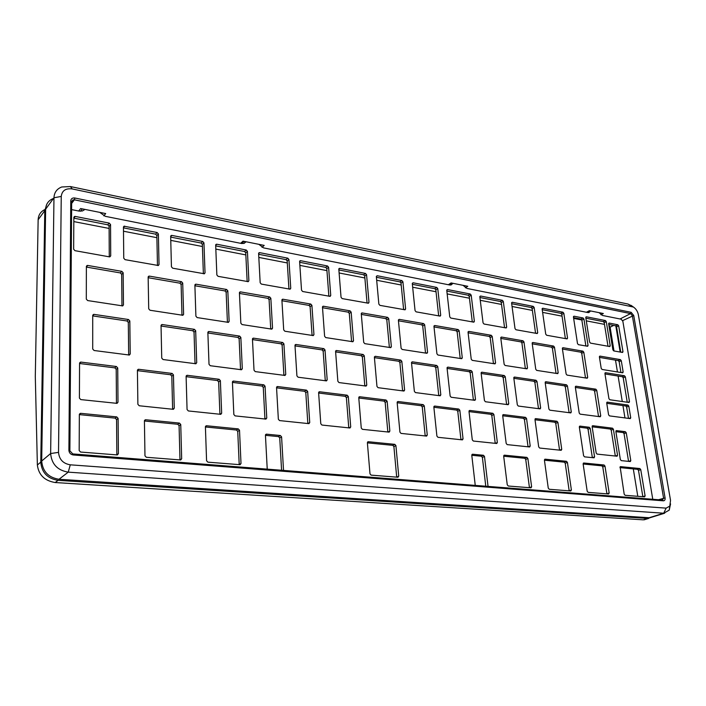 <?xml version="1.0" encoding="UTF-8"?>
<svg xmlns="http://www.w3.org/2000/svg" width="706" height="706" viewBox="0 0 706 706"><rect width="100%" height="100%" fill="white"/><g stroke="black" fill="none" stroke-linecap="round" stroke-linejoin="round"><path stroke-width="1.06" d="M586.412 312.264L589.333 310.702L603.339 313.517L600.93 314.779M448.336 284.73L451.099 282.938L467.796 286.292L465.404 287.801M240.649 243.314L243.014 241.143L264.212 245.406L262.014 247.338M662.466 500.042L72.789 453.932L69.876 450.843L71.659 201.722L72.983 199.895L74.386 199.824L630.599 313.596L632.329 315.714L663.578 498.101L662.466 500.042L663.419 500.819C664.717 500.73 665.273 499.769 665.087 497.915L633.741 315.503L631.155 312.326L74.854 198.007C72.391 197.715 71.032 198.66 70.768 200.839L68.906 450.322C69.153 452.952 70.618 454.496 73.283 454.973L663.419 500.819M78.693 211.015L80.634 208.535L105.697 213.565L103.8 215.859M632.197 306.157L628.022 304.057L70.415 186.552L61.696 186.993C56.807 188.926 54.23 192.509 53.965 197.768L50.638 453.526L41.689 461.027C42.625 471.458 48.396 477.538 58.995 479.268L649.167 517.727L652.362 517.013M41.689 461.027L45.643 209.179L53.965 197.768L61.245 196.436C61.987 190.638 65.64 188.131 72.206 188.934L633.467 307.066C636.018 308.84 637.642 311.372 638.348 314.682L670.532 500.36L669.8 506.087L666.12 508.135L70.273 464.822C63.099 463.595 59.189 459.447 58.527 452.378L61.245 196.436M53.303 198.51C48.476 200.442 45.925 203.999 45.643 209.179M58.527 452.378L50.638 453.526C51.609 464.133 57.477 470.346 68.244 472.146L663.711 513.227L669.226 510.138L670.568 503.89M73.821 221.596L109.112 228.435M123.488 231.215L156.891 237.684M170.773 240.375L202.41 246.5M215.824 249.094L245.829 254.91M258.811 257.425L287.298 262.941M299.865 265.377L326.94 270.619M339.118 272.975L364.87 277.961M376.677 280.256L401.193 285.003M412.657 287.218L436.026 291.746M447.163 293.899L469.446 298.214M480.265 300.315L501.534 304.436M512.053 306.475L532.377 310.402M542.614 312.387L562.038 316.147M573.651 318.397L581.832 319.986M586.298 320.851L604.468 324.372M124.027 226.202L157.129 232.512L158.373 233.915L159.026 264.565L158.347 265.509L125.05 259.658L123.753 258.219L123.453 227.085L124.097 226.176L123.462 226.9M608.899 325.325L610.108 327.205L613.999 350.97M615.5 360.148L617.441 371.965M618.103 376.051L622.277 401.537M622.939 405.579L624.96 417.934M633.308 468.925L637.792 496.309M646.272 519.157L643.21 519.828L55.209 482.533C44.575 480.786 38.627 474.935 37.365 464.998L35.3 376.474L38.142 219.769C38.371 215.03 40.613 211.615 44.857 209.55M651.612 517.242L647.711 518.433L58.051 480.345C47.461 478.615 41.698 472.552 40.772 462.139L37.365 464.998M38.142 219.769L44.787 210.644L46.79 204.246M44.787 210.644L40.772 462.139M615.817 325.837L620.159 352.056M652.768 499.283L622.86 321.292L621.139 319.191L602.456 315.458L599.015 312.643M463.039 285.339L467.001 288.454L587.833 312.546L588.875 312.564L590.622 310.967M258.802 244.32L263.62 247.894L449.572 284.977L451.046 284.977L453.049 283.327M99.784 212.382L105.3 216.327L241.505 243.482L243.879 243.42L246.129 241.77M71.606 209.603L79.151 211.112L82.531 210.944L84.791 209.373M75.189 216.424L109.245 223.114L110.542 224.552L110.718 255.872L109.421 256.852L74.977 250.674L73.645 249.2L73.848 217.369L74.509 216.46L75.189 216.424L73.839 218.136L107.815 224.808L109.245 223.114M171.849 235.407L202.737 241.47L203.946 242.846L205.031 272.843L204.369 273.778L172.688 268.201L171.434 266.797L170.667 236.325L171.849 235.407L170.675 236.616M216.777 244.223L246.244 250.012L247.418 251.354L248.883 280.732L248.256 281.659L218.066 276.337L216.857 274.969L215.674 245.141L216.777 244.223L215.674 245.273M259.649 252.642L287.792 258.175L288.922 259.481L290.748 288.26L290.14 289.178L261.344 284.094L260.17 282.762L258.608 253.542L259.649 252.642L258.608 253.56M300.588 260.69L327.496 265.968L328.599 267.247L330.743 295.461L330.161 296.361L302.662 291.507L301.524 290.201L299.618 261.573L300.588 260.69L299.609 261.485M339.745 268.377L365.487 273.434L366.555 274.678L368.991 302.344L368.435 303.236L342.145 298.585L341.042 297.314L338.818 269.251L339.745 268.377L338.818 269.074M377.216 275.737L401.873 280.573L402.914 281.791L405.615 308.937L405.076 309.81L379.925 305.363L378.857 304.118L376.342 276.593L377.216 275.737L376.351 276.355M413.107 282.779L436.758 287.421L437.764 288.613L440.703 315.247L440.191 316.12L416.099 311.849L415.057 310.631L412.295 283.627L413.107 282.779L412.304 283.327M447.533 289.539L470.214 293.996L471.202 295.161L474.361 321.301L473.876 322.165L450.772 318.062L449.757 316.879L446.757 290.378L447.533 289.539L446.774 290.025M480.565 296.026L502.354 300.306L503.307 301.444L506.67 327.116L506.202 327.963L484.034 324.028L483.054 322.871L479.833 296.855L480.565 296.026L479.859 296.458M512.291 302.256L533.233 306.369L534.16 307.489L537.707 332.702L537.257 333.541L515.971 329.755L515.018 328.617L511.603 303.077L512.291 302.256L511.638 302.645M542.79 308.248L562.929 312.202L563.838 313.296L567.545 338.068L567.121 338.898L546.656 335.262L545.729 334.15L542.137 309.051L542.79 308.248L542.173 308.593M586.377 316.809L605.413 320.542L606.277 321.609L610.213 345.746L609.816 346.558L590.507 343.125L589.607 342.039L585.786 317.594L586.377 316.809L585.83 317.1M574.057 316.209L583.05 317.965L583.941 319.05L588.054 345.455L587.648 346.275L578.399 344.669L577.499 343.584L573.44 317.003L574.057 316.209L573.484 316.517M609.225 323.074L617.803 324.751L618.668 325.801L622.974 351.65L622.586 352.462L613.779 350.935L612.905 349.867L608.651 323.86L609.225 323.074L608.704 323.339M87.712 265.438L121.856 271.351L123.162 272.79L123.471 304.886L122.694 305.901L87.65 300.562L86.3 299.079L86.37 266.453L87.712 265.438L86.37 266.983M149.381 276.117L181.468 281.668L182.713 283.062L183.613 314.276L182.88 315.282L149.999 310.252L148.71 308.822L148.145 277.105L149.381 276.117L148.154 277.352M196.039 284.191L226.617 289.478L227.817 290.846L229.132 321.38L228.426 322.377L197.142 317.585L195.897 316.191L194.882 285.162L196.039 284.191L194.882 285.25M240.508 291.887L269.666 296.935L270.839 298.259L272.534 328.158L271.854 329.137L242.043 324.566L240.843 323.207L239.422 292.84L240.508 291.887L239.422 292.805M282.93 299.229L310.772 304.048L311.902 305.345L313.949 334.626L313.296 335.588L284.862 331.229L283.697 329.905L281.906 300.174L282.93 299.229L281.906 300.024M323.445 306.236L350.061 310.843L351.156 312.114L353.512 340.804L352.894 341.748L325.74 337.583L324.61 336.285L322.483 307.172L323.445 306.236L322.492 306.933M362.178 312.943L387.647 317.356L388.715 318.591L391.353 346.708L390.762 347.643L364.799 343.654L363.705 342.392L361.278 313.861L362.178 312.943L361.287 313.552M399.243 319.359L423.635 323.586L424.677 324.795L427.571 352.365L427.006 353.291L402.173 349.47L401.105 348.235L398.396 320.259L399.243 319.359L398.422 319.889M434.755 325.51L458.141 329.552L459.147 330.735L462.271 357.783L461.742 358.692L437.949 355.03L436.917 353.821L433.952 326.393L434.755 325.51L433.987 325.969M468.802 331.396L491.235 335.279L492.214 336.444L495.559 362.981L495.047 363.872L472.235 360.36L471.229 359.186L468.043 332.27L468.802 331.396L468.087 331.811M501.463 337.053L523.014 340.786L523.967 341.916L527.506 367.967L527.02 368.85L505.134 365.479L504.155 364.322L500.757 337.918L501.463 337.053L500.81 337.415M532.845 342.481L553.548 346.064L554.475 347.175L558.19 372.759L557.731 373.633L536.71 370.394L535.757 369.256L532.174 343.337L532.845 342.481L532.227 342.807M563 347.705L582.918 351.147L583.818 352.241L587.692 377.366L587.26 378.222L567.05 375.107L566.124 374.003L562.364 348.543L563 347.705L562.435 347.996M625.357 376.827L629.47 401.635L629.055 402.491L609.834 399.755L608.934 398.678L604.918 373.545L605.51 372.706L624.475 375.76L625.357 376.827L623.204 377.789L627.246 402.252M621.28 360.678L623.151 371.983L622.745 372.812L602.103 369.467L601.212 368.391L599.394 356.936L599.985 356.115L620.406 359.619L621.28 360.678L619.153 361.675L620.945 372.539M628.799 406.126L630.723 417.749L630.29 418.623L609.49 415.887L608.581 414.801L606.71 403.011L607.301 402.138L627.916 405.059L628.799 406.126L626.628 407.035L628.499 418.402M94.066 314.382L128.51 319.518L129.825 320.965L130.213 353.953L129.366 355.039L94.074 350.503L92.715 349.02L92.715 315.458L94.066 314.382L92.715 315.785M162.274 324.548L194.424 329.34L195.677 330.743L196.709 362.699L195.915 363.766L163.042 359.53L161.736 358.101L161.039 325.598L162.274 324.548L161.047 325.66M209.02 331.52L239.634 336.082L240.843 337.442L242.299 368.7L241.54 369.75L210.264 365.717L209.011 364.322L207.864 332.552L209.02 331.52L207.864 332.464M253.542 338.156L282.735 342.507L283.909 343.84L285.745 374.418L285.021 375.451L255.237 371.603L254.019 370.244L252.457 339.171L253.542 338.156L252.466 338.968M296.008 344.484L323.869 348.64L325.007 349.938L327.187 379.872L326.499 380.887L298.091 377.216L296.917 375.892L294.984 345.481L296.008 344.484L295.011 345.19M336.541 350.529L363.166 354.5L364.27 355.762L366.767 385.079L366.105 386.076L338.995 382.573L337.856 381.275L335.588 351.509L336.541 350.529L335.624 351.138M375.292 356.301L400.761 360.104L401.829 361.34L404.6 390.056L403.982 391.045L378.063 387.682L376.96 386.42L374.392 357.262L375.292 356.301L374.436 356.83M412.357 361.825L436.74 365.461L437.782 366.679L440.809 394.822L440.217 395.792L415.428 392.58L414.36 391.345L411.51 362.778L412.357 361.825L411.563 362.293M447.842 367.12L471.22 370.606L472.226 371.788L475.491 399.384L474.926 400.337L451.187 397.257L450.146 396.048L447.048 368.055L447.842 367.12L447.119 367.526M481.863 372.194L504.278 375.53L505.267 376.695L508.744 403.761L508.205 404.697L485.454 401.749L484.44 400.567L481.121 373.112L481.863 372.194L481.201 372.547M514.497 377.057L536.022 380.26L536.975 381.399L540.646 407.962L540.143 408.88L518.31 406.047L517.33 404.891L513.8 377.957L514.497 377.057L513.88 377.366M545.835 381.725L566.512 384.805L567.439 385.917L571.286 411.995L570.801 412.904L549.842 410.177L548.889 409.048L545.173 382.617L545.835 381.725L545.261 382.008M575.946 386.217L595.829 389.183L596.729 390.268L600.735 415.869L600.277 416.761L580.138 414.148L579.202 413.036L575.319 387.091L575.946 386.217L575.416 386.464M80.952 362.099L116.384 366.502L117.734 367.976L117.99 402.191L117.046 403.364L80.802 399.596L79.407 398.087L79.557 363.255L80.952 362.099L79.557 363.458M138.703 369.282L172.14 373.439L173.438 374.86L174.267 408.174L173.376 409.321L139.223 405.765L137.882 404.309L137.414 370.403L138.703 369.282L137.414 370.385M187.319 375.318L219.125 379.272L220.378 380.666L221.658 413.204L220.81 414.334L188.361 410.954L187.064 409.533L186.11 376.43L187.319 375.318L186.119 376.254M233.562 381.072L263.85 384.832L265.059 386.191L266.762 418.005L265.95 419.108L235.08 415.887L233.836 414.501L232.433 382.149L233.562 381.072L232.45 381.867M277.608 386.544L306.483 390.136L307.657 391.451L309.731 422.567L308.963 423.653L279.558 420.582L278.349 419.232L276.549 387.612L277.608 386.544L276.593 387.223M319.615 391.768L347.175 395.192L348.305 396.481L350.714 426.918L349.982 427.986L321.954 425.056L320.78 423.741L318.618 392.81L319.615 391.768L318.68 392.342M359.707 396.746L386.041 400.02L387.144 401.282L389.853 431.084L389.156 432.125L362.399 429.327L361.26 428.048L358.772 397.778L359.707 396.746L358.851 397.249M398.025 401.511L423.212 404.644L424.28 405.871L427.262 435.055L426.609 436.087L401.034 433.405L399.931 432.151L397.143 402.517L398.025 401.511L397.24 401.943M434.675 406.065L458.785 409.065L459.827 410.265L463.057 438.858L462.439 439.873L437.967 437.305L436.899 436.079L433.846 407.053L434.675 406.065L433.952 406.435M469.772 410.433L492.876 413.301L493.882 414.475L497.342 442.503L496.759 443.5L473.329 441.038L472.288 439.838L468.996 411.404L469.772 410.433L469.111 410.751M503.404 414.607L525.564 417.361L526.544 418.517L530.206 445.998L529.65 446.969L507.199 444.621L506.184 443.447L502.672 415.569L503.404 414.607L502.796 414.899M535.669 418.623L556.937 421.261L557.89 422.391L561.738 449.351L561.217 450.304L539.675 448.045L538.696 446.898L534.98 419.558L535.669 418.623L535.104 418.87M592.74 425.718L612.49 428.171L613.399 429.257L617.547 455.282L617.079 456.208L597.1 454.108L596.173 453.005L592.131 426.627L592.74 425.718L592.263 425.912M579.944 426.115L589.289 427.262L590.216 428.365L594.567 456.87L594.064 457.815L584.542 456.853L583.597 455.741L579.317 427.033L579.944 426.115L579.449 426.327M616.453 430.607L625.348 431.701L626.248 432.778L630.793 460.621L630.334 461.547L621.271 460.63L620.353 459.544L615.861 431.507L616.453 430.607L616.003 430.784M80.749 413.337L116.746 416.893L118.114 418.367L118.387 453.684L117.337 454.938L80.599 452.052L79.178 450.543L79.337 414.563L80.749 413.337L79.337 414.563M145.718 419.752L179.439 423.079L180.745 424.509L181.671 458.75L180.692 459.968L146.319 457.276L144.968 455.811L144.421 420.944L145.718 419.752L144.43 420.723M206.611 425.762L238.266 428.886L239.519 430.272L241.002 463.507L240.093 464.698L207.873 462.165L206.576 460.744L205.411 426.927L206.611 425.762L205.455 426.539M368.32 441.727L394.804 444.348L395.916 445.61L398.731 476.144L397.999 477.247L371.127 475.129L369.988 473.841L367.385 442.812L368.32 441.727L367.517 442.141M267.23 469.137L265.447 435.302L266.541 434.164L280.37 435.514L281.588 436.864L283.521 470.408M475.253 485.401L471.784 455.255L472.57 454.223L483.46 455.282L484.492 456.482L488.049 486.399M504.419 455.167L526.897 457.391L527.885 458.547L531.618 486.796L531.027 487.82L508.276 486.019L507.252 484.837L503.678 456.173L504.419 455.167L503.846 455.414M545.111 459.182L566.459 461.292L567.421 462.421L571.383 489.982L570.836 490.979L549.242 489.276L548.262 488.128L544.423 460.171L545.111 459.182L544.6 459.394M583.765 463.004L604.062 465.007L604.989 466.11L609.163 493.009L608.651 493.988L588.142 492.364L587.189 491.244L583.13 463.966L583.765 463.004L583.306 463.18M620.53 466.631L639.848 468.537L640.748 469.614L645.107 495.886L644.631 496.847L625.119 495.303L624.192 494.209L620.115 466.781M588.751 311.267L588.301 312.599M84.279 209.267L83.979 210.176M245.079 241.558L244.532 243.182M451.461 283.177L450.86 285.012M107.815 224.808L109.103 226.247L109.262 256.825M123.462 227.861L155.594 234.145L157.129 232.512M155.594 234.145L156.847 235.548L157.464 265.465M170.693 237.092L201.131 243.04L202.737 241.47M201.131 243.04L202.34 244.408L203.372 273.699M215.701 245.882L244.567 251.521L246.244 250.012M244.567 251.521L245.732 252.863L247.153 281.553M258.643 254.275L286.045 259.631L287.792 258.175M286.045 259.631L287.174 260.929L288.939 289.045M299.662 262.288L325.695 267.38L327.496 265.968M325.695 267.38L326.79 268.651L328.864 296.202M338.88 269.948L363.634 274.784L365.487 273.434M363.634 274.784L364.702 276.028L367.058 303.05M376.413 277.281L399.975 281.888L401.873 280.573M399.975 281.888L401.008 283.106L403.629 309.616M412.366 284.306L434.817 288.692L436.758 287.421M434.817 288.692L435.823 289.884L438.673 315.9M446.836 291.048L468.246 295.223L470.214 293.996M468.246 295.223L469.225 296.388L472.296 321.927M479.912 297.508L500.342 301.497L502.354 300.306M500.342 301.497L501.295 302.636L504.561 327.716M511.691 303.712L531.203 307.525L533.233 306.369M531.203 307.525L532.13 308.646L535.572 333.276M542.226 309.678L560.873 313.323L562.929 312.202M560.873 313.323L561.782 314.417L565.382 338.615M585.883 318.212L603.321 321.618L605.413 320.542M603.321 321.618L604.195 322.677L608.016 346.267M573.537 317.621L580.976 319.059L583.05 317.965M580.976 319.059L581.868 320.136L585.874 345.993M608.757 324.451L615.711 325.81L617.803 324.751M615.711 325.81L616.576 326.86L620.768 352.17M86.37 267.071L120.373 272.931L121.856 271.351M120.373 272.931L121.679 274.369L121.961 305.892M148.154 277.714L179.871 283.168L181.468 281.668M179.871 283.168L181.115 284.562L181.98 315.229M194.9 285.753L224.94 290.925L226.617 289.478M224.94 290.925L226.141 292.284L227.42 322.298M239.449 293.422L267.918 298.329L269.666 296.935M267.918 298.329L269.083 299.653L270.733 329.031M281.941 300.738L308.963 305.389L310.772 304.048M308.963 305.389L310.093 306.686L312.087 335.456M322.527 307.728L348.199 312.149L350.061 310.843M348.199 312.149L349.293 313.411L351.588 341.607M361.322 314.408L385.732 318.609L387.647 317.356M385.732 318.609L386.8 319.844L389.377 347.476M398.449 320.798L421.685 324.795L423.635 323.586M421.685 324.795L422.717 326.004L425.541 353.106M434.013 326.922L456.147 330.735L458.141 329.552M456.147 330.735L457.153 331.908L460.206 358.498M468.104 332.791L489.214 336.418L491.235 335.279M489.214 336.418L490.185 337.583L493.459 363.661M500.819 338.421L520.957 341.889L523.014 340.786M520.957 341.889L521.91 343.019L525.37 368.629M532.245 343.831L551.474 347.14L553.548 346.064M551.474 347.14L552.392 348.252L556.028 373.395M562.435 349.029L580.817 352.188L582.918 351.147M580.817 352.188L581.718 353.282L585.503 377.975M623.204 377.789L622.33 376.73L604.989 373.951M619.153 361.675L618.279 360.616L599.465 357.404M626.628 407.035L625.745 405.976L606.754 403.302M92.715 315.9L126.992 320.983L128.51 319.518M126.992 320.983L128.307 322.43L128.668 355.03M161.056 326.031L192.773 330.735L194.424 329.34M192.773 330.735L194.026 332.129L195.032 363.722M207.882 332.967L237.913 337.424L239.634 336.082M237.913 337.424L239.122 338.783L240.543 369.679M252.483 339.577L280.944 343.796L282.735 342.507M280.944 343.796L282.109 345.119L283.909 375.354M295.011 345.887L322.015 349.885L323.869 348.64M322.015 349.885L323.154 351.182L325.289 380.772M335.624 351.906L361.26 355.7L363.166 354.5M361.26 355.7L362.363 356.962L364.808 385.953M374.427 357.651L398.802 361.269L400.761 360.104M398.802 361.269L399.87 362.496L402.596 390.895M411.545 363.158L434.737 366.59L436.74 365.461M434.737 366.59L435.779 367.8L438.761 395.634M447.092 368.426L469.181 371.691L471.22 370.606M469.181 371.691L470.187 372.874L473.399 400.17M481.165 373.474L502.213 376.589L504.278 375.53M502.213 376.589L503.193 377.745L506.617 404.52M513.844 378.319L533.921 381.293L536.022 380.26M533.921 381.293L534.874 382.423L538.493 408.695M545.217 382.961L564.394 385.803L566.512 384.805M564.394 385.803L565.321 386.914L569.107 412.701M575.372 387.435L593.684 390.144L595.829 389.183M593.684 390.144L594.593 391.23L598.529 416.549M79.557 363.502L114.866 367.87L116.384 366.502M114.866 367.87L116.208 369.335L116.455 403.355M137.414 370.65L170.517 374.745L172.14 373.439M170.517 374.745L171.805 376.157L172.617 409.286M186.119 376.669L217.413 380.534L219.125 379.272M217.413 380.534L218.657 381.92L219.919 414.281M232.442 382.387L262.058 386.05L263.85 384.832M262.058 386.05L263.267 387.4L264.935 419.037M276.567 387.841L304.63 391.309L306.483 390.136M304.63 391.309L305.795 392.624L307.834 423.565M318.635 393.039L345.252 396.322L347.175 395.192M345.252 396.322L346.39 397.61L348.764 427.889M358.789 397.999L384.073 401.114L386.041 400.02M384.073 401.114L385.167 402.376L387.841 432.019M397.169 402.738L421.191 405.703L423.212 404.644M421.191 405.703L422.259 406.93L425.206 435.964M433.872 407.265L456.729 410.089L458.785 409.065M456.729 410.089L457.762 411.289L460.965 439.741M469.013 411.607L490.785 414.298L492.876 413.301M490.785 414.298L491.791 415.472L495.215 443.35M502.698 415.772L523.446 418.331L525.564 417.361M523.446 418.331L524.417 419.479L528.044 446.819M535.007 419.761L554.792 422.206L556.937 421.261M554.792 422.206L555.746 423.326L559.558 450.146M592.157 426.821L610.302 429.063L612.49 428.171M610.302 429.063L611.211 430.139L615.323 456.032M579.344 427.218L587.118 428.171L589.289 427.262M587.118 428.171L588.045 429.274L592.352 457.656M615.897 431.684L623.151 432.575L625.348 431.701M623.151 432.575L624.051 433.652L628.561 461.38M79.337 414.616L115.202 418.128L116.746 416.893M115.202 418.128L116.569 419.602L116.825 454.832L118.387 453.684M144.421 420.997L177.771 424.262L179.439 423.079M179.977 459.941L181.671 458.75M177.771 424.262L179.077 425.692L179.977 459.844M205.411 426.971L236.492 430.025L238.266 428.886M239.21 464.654L241.002 463.507M236.492 430.025L237.737 431.401L239.21 464.557M367.385 442.856L392.792 445.345L394.804 444.348M396.701 477.159L398.731 476.144M392.792 445.345L393.895 446.598L396.693 477.071M265.447 435.337L278.526 436.599L280.37 435.514M278.526 436.599L279.735 437.949L281.579 470.258M471.784 455.282L481.342 456.208L483.46 455.282M481.342 456.208L482.375 457.4L485.781 486.222M503.678 456.217L524.743 458.282L526.897 457.391M529.447 487.705L531.618 486.796M524.743 458.282L525.732 459.438L529.438 487.625M544.432 460.206L564.27 462.156L566.459 461.292M569.177 490.855L571.383 489.982M564.27 462.156L565.224 463.277L569.168 490.776M583.138 464.001L601.847 465.836L604.062 465.007M606.931 493.856L609.163 493.009M601.847 465.836L602.774 466.94L606.922 493.776M619.947 467.61L637.615 469.34L639.848 468.537M642.848 496.715L645.107 495.886M637.615 469.34L638.506 470.417L642.839 496.636M631.155 312.326L630.599 313.596L620.053 318.971M71.65 203.416L74.386 199.824L74.854 198.007M622.657 320.612L633.741 315.503M658.539 499.733L665.087 497.915M72.789 453.932L73.283 454.973M69.876 450.843L68.906 450.322M71.659 201.722L70.768 200.839M628.022 304.057L631.473 306.227M70.415 186.552L72.206 188.934M58.995 479.268L68.244 472.146L70.273 464.822M649.167 517.727L663.711 513.227L666.12 508.135M609.472 324.592L608.828 324.919M55.209 482.533L58.051 480.345M647.711 518.433L643.21 519.828M610.108 327.205L613.655 325.404M638.506 470.417L640.748 469.614M602.774 466.94L604.989 466.11M565.224 463.277L567.421 462.421M525.732 459.438L527.885 458.547M471.952 454.496L472.57 454.223M482.375 457.4L484.492 456.482M265.527 434.772L266.541 434.164M279.735 437.949L281.588 436.864M393.895 446.598L395.916 445.61M237.737 431.401L239.519 430.272M179.077 425.692L180.745 424.509M116.569 419.602L118.114 418.367M628.702 461.397L630.793 460.621M624.051 433.652L626.248 432.778M592.493 457.673L594.567 456.87M588.045 429.274L590.216 428.365M615.5 456.058L617.547 455.282M611.211 430.139L613.399 429.257M559.734 450.163L561.738 449.351M555.746 423.326L557.89 422.391M528.22 446.836L530.206 445.998M524.417 419.479L526.544 418.517M495.383 443.368L497.342 442.503M491.791 415.472L493.882 414.475M461.133 439.759L463.057 438.858M457.762 411.289L459.827 410.265M425.374 435.981L427.262 435.055M422.259 406.93L424.28 405.871M388 432.037L389.853 431.084M385.167 402.376L387.144 401.282M348.914 427.907L350.714 426.918M346.39 397.61L348.305 396.481M307.984 423.582L309.731 422.567M305.795 392.624L307.657 391.451M265.085 419.055L266.762 418.005M263.267 387.4L265.059 386.191M220.051 414.298L221.658 413.204M218.657 381.92L220.378 380.666M172.749 409.303L174.267 408.174M171.805 376.157L173.438 374.86M116.569 403.373L117.99 402.191M116.208 369.335L117.734 367.976M598.979 416.611L600.735 415.869M594.593 391.23L596.729 390.268M569.548 412.754L571.286 411.995M565.321 386.914L567.439 385.917M538.934 408.748L540.646 407.962M534.874 382.423L536.975 381.399M507.049 404.573L508.744 403.761M503.193 377.745L505.267 376.695M473.823 400.223L475.491 399.384M470.187 372.874L472.226 371.788M439.176 395.687L440.809 394.822M435.779 367.8L437.782 366.679M403.002 390.947L404.6 390.056M399.87 362.496L401.829 361.34M365.205 385.997L366.767 385.079M362.363 356.962L364.27 355.762M325.669 380.825L327.187 379.872M323.154 351.182L325.007 349.938M284.28 375.407L285.745 374.418M282.109 345.119L283.909 343.84M240.887 369.723L242.299 368.7M239.122 338.783L240.843 337.442M195.359 363.758L196.709 362.699M194.026 332.129L195.677 330.743M128.969 355.065L130.213 353.953M128.307 322.43L129.825 320.965M625.745 405.976L627.916 405.059M606.825 402.349L607.301 402.138M628.967 418.464L630.723 417.749M618.279 360.616L620.406 359.619M599.465 356.362L599.985 356.115M621.668 372.653L623.151 371.983M622.33 376.73L624.475 375.76M605.007 372.936L605.51 372.706M627.819 402.332L629.47 401.635M586.165 378.081L587.692 377.366M581.718 353.282L583.818 352.241M556.681 373.492L558.19 372.759M552.392 348.252L554.475 347.175M526.005 368.726L527.506 367.967M521.91 343.019L523.967 341.916M494.085 363.758L495.559 362.981M490.185 337.583L492.214 336.444M460.824 358.586L462.271 357.783M457.153 331.908L459.147 330.735M426.15 353.194L427.571 352.365M422.717 326.004L424.677 324.795M389.959 347.573L391.353 346.708M386.8 319.844L388.715 318.591M352.153 341.695L353.512 340.804M349.293 313.411L351.156 312.114M312.634 335.544L313.949 334.626M310.093 306.686L311.902 305.345M271.263 329.111L272.534 328.158M269.083 299.653L270.839 298.259M227.914 322.368L229.132 321.38M226.141 292.284L227.817 290.846M182.448 315.3L183.613 314.276M181.115 284.562L182.713 283.062M122.412 305.945L123.471 304.886M121.679 274.369L123.162 272.79M621.589 352.312L622.974 351.65M616.576 326.86L618.668 325.801M586.686 346.134L588.054 345.455M581.868 320.136L583.941 319.05M608.846 346.417L610.213 345.746M604.195 322.677L606.277 321.609M566.203 338.765L567.545 338.068M561.782 314.417L563.838 313.296M536.375 333.417L537.707 332.702M532.13 308.646L534.16 307.489M505.355 327.858L506.67 327.116M501.295 302.636L503.307 301.444M473.064 322.068L474.361 321.301M469.225 296.388L471.202 295.161M439.432 316.032L440.703 315.247M435.823 289.884L437.764 288.613M404.37 309.749L405.615 308.937M401.008 283.106L402.914 281.791M367.782 303.183L368.991 302.344M364.702 276.028L366.555 274.678M329.561 296.326L330.743 295.461M326.79 268.651L328.599 267.247M289.601 289.16L290.748 288.26M287.174 260.929L288.922 259.481M247.788 281.668L248.883 280.732M245.732 252.863L247.418 251.354M203.981 273.804L205.031 272.843M202.34 244.408L203.946 242.846M123.453 227.579L124.706 226.149M158.047 265.553L159.026 264.565M156.847 235.548L158.373 233.915M109.827 256.869L110.718 255.872M109.103 226.247L110.542 224.552M589.678 310.772L586.748 312.326M451.655 283.053L448.892 284.836M244.091 241.364L241.726 243.526M82.346 208.879L80.484 211.253M633.467 307.066L631.014 305.319M669.8 506.087L669.226 510.138M71.668 201.625L72.983 199.895M650.076 517.719L664.628 513.218M644.11 519.819L648.62 518.425M265.659 434.543L266.277 434.172M367.641 441.974L368.108 441.735M205.578 426.256L206.302 425.771M144.536 420.397L145.365 419.761M79.399 414.184L80.343 413.354M358.983 397.028L359.451 396.754M318.812 392.095L319.333 391.768M276.717 386.941L277.299 386.553M232.574 381.54L233.218 381.081M186.216 375.892L186.94 375.336M137.485 369.979L138.279 369.3M79.593 362.972L80.466 362.125M335.747 350.856L336.232 350.538M295.126 344.872L295.664 344.493M252.571 338.615L253.163 338.165M207.952 332.067L208.597 331.529M161.1 325.21L161.815 324.566M92.742 315.229L93.527 314.408M361.41 313.252L361.851 312.952M322.607 306.598L323.083 306.245M282.012 299.644L282.532 299.238M239.502 292.381L240.075 291.896M194.944 284.774L195.562 284.209M148.181 276.805L148.851 276.134M86.388 266.303L87.112 265.474M338.924 268.712L339.365 268.377M299.706 261.088L300.182 260.69M258.678 253.11L259.19 252.66M215.718 244.77L216.274 244.241M170.702 236.042L171.302 235.425M73.848 217.298L74.509 216.46"/></g></svg>
